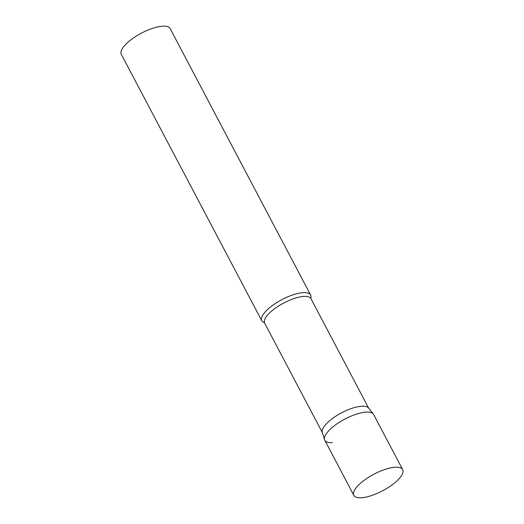 <?xml version="1.0" encoding="UTF-8"?>
<svg xmlns="http://www.w3.org/2000/svg" width="524" height="524" viewBox="0 0 524 524"><rect width="100%" height="100%" fill="white"/><g stroke="black" fill="none" stroke-linecap="round" stroke-linejoin="round"><path stroke-width="0.79" d="M402.687 469.622L373.619 414.497A27.602 9.353 152.2 0 0 356.117 414.242A27.602 9.353 152.2 0 0 330.919 428.599A27.602 9.353 152.2 0 0 324.782 440.239L353.851 495.37A27.602 9.353 152.2 0 0 371.352 495.625A27.602 9.353 152.2 0 0 396.55 481.261A27.602 9.353 152.2 0 0 402.687 469.622A27.602 9.353 152.2 0 0 385.186 469.373A27.602 9.353 152.2 0 0 359.981 483.731A27.602 9.353 152.2 0 0 353.851 495.37M324.559 439.688L322.299 432.385A26.187 8.875 -27.8 0 1 335.006 416.724A26.187 8.875 -27.8 0 1 361.586 406.224A26.187 8.875 -27.8 0 1 368.542 408.006L373.291 413.993A27.602 9.353 -27.8 0 0 365.962 412.113A27.602 9.353 -27.8 0 0 337.947 423.182A27.602 9.353 -27.8 0 0 324.559 439.688A27.602 9.353 -27.8 0 0 332.439 442.623M264.312 322.705A27.602 9.353 -27.8 0 1 261.803 320.793A27.602 9.353 -27.8 0 1 274.268 304.202A27.602 9.353 -27.8 0 1 302.983 292.661A27.602 9.353 -27.8 0 1 310.64 295.045A27.602 9.353 -27.8 0 1 310.804 298.189M261.803 320.793L121.313 54.326A27.602 9.353 -27.8 0 1 133.777 37.735A27.602 9.353 -27.8 0 1 162.492 26.2A27.602 9.353 -27.8 0 1 170.149 28.584L310.64 295.045M322.384 432.66L264.64 323.131A26.187 8.875 -27.8 0 1 276.462 307.392A26.187 8.875 -27.8 0 1 303.704 296.44A26.187 8.875 -27.8 0 1 310.968 298.7L310.798 298.117L310.693 298.549M264.64 323.131L264.247 322.66L264.666 322.817M368.719 408.235L310.968 298.7"/></g></svg>
